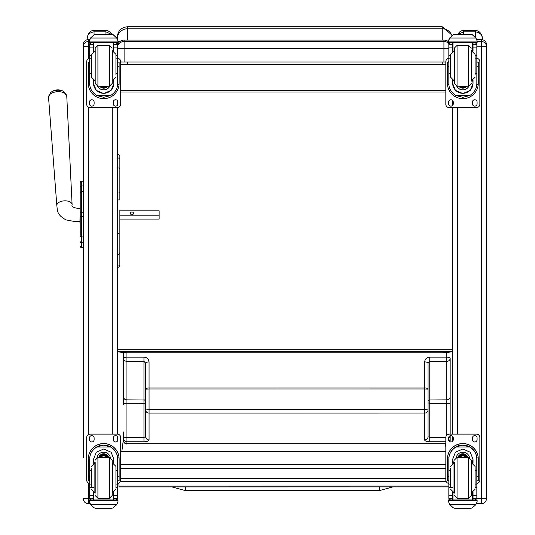 <?xml version="1.0" encoding="UTF-8"?>
<svg xmlns="http://www.w3.org/2000/svg" width="535" height="535" viewBox="0 0 535 535"><rect width="100%" height="100%" fill="white"/><g stroke="black" fill="none" stroke-linecap="round" stroke-linejoin="round"><path stroke-width="0.8" d="M145.66 392.349L145.654 363.165L143.955 361.352L126.942 361.352L126.949 399.852A3.404 2.989 180 0 1 123.545 396.87A3.404 3.103 -0 0 0 126.949 399.973L126.949 403.223A3.404 1.23 180 0 0 123.545 404.453L123.545 358.363A3.404 2.989 -0 0 0 126.942 361.352L126.942 357.133L143.955 357.133C147.051 357.427 148.75 359.025 149.058 361.934L149.058 387.969A3.404 1.23 180 0 0 145.66 389.192L145.654 363.165A3.404 1.23 -0 0 1 149.058 361.934M145.66 408.412L145.66 436.734L143.962 437.356L143.955 403.223L126.949 403.223L126.949 437.356L143.962 437.356L143.962 441.756L126.949 441.756A3.404 3.17 180 0 1 123.545 438.586L123.545 431.952M145.66 409.924L145.66 389.192L149.058 388.972L149.064 409.703L145.66 409.924A3.404 3.17 -0 0 0 149.064 413.094L149.064 439.904A5.103 1.846 -0 0 1 143.962 441.756M145.66 401.524A1.699 1.551 180 0 0 143.955 399.973L126.949 399.852L143.955 399.973L143.955 403.223A1.699 0.615 180 0 0 145.66 402.608L145.66 408.265M145.66 411.729L145.66 416.832M126.942 352.759L126.942 357.133A3.404 1.23 -0 0 0 123.545 358.363L123.538 352.538M123.545 440.619L123.545 438.586A3.404 1.23 180 0 1 126.949 437.356L126.949 444.017A3.404 3.404 0 0 1 123.545 440.619A3.404 3.17 -0 0 0 126.949 443.789L445.829 443.776M428.053 408.252L428.053 402.594A1.699 0.615 -0 0 0 429.752 403.209L429.752 399.959L446.765 399.959L446.765 403.209A3.404 1.23 -0 0 1 450.169 404.433L450.169 396.85A3.404 3.103 180 0 1 446.765 399.959L446.765 399.839A3.404 2.989 -0 0 0 450.169 396.85L450.169 358.35A3.404 2.989 180 0 1 446.765 361.332L446.765 357.119L429.752 357.119C426.656 357.413 424.957 359.012 424.65 361.921L424.65 387.955L149.058 387.969L149.058 388.972L424.65 388.958L424.65 409.683L149.064 409.703L149.064 413.094L424.65 413.08L424.65 439.89A5.103 1.846 180 0 0 429.759 441.743L445.829 441.743M449.005 440.954A3.404 3.17 -0 0 0 450.169 438.566L450.169 435.757M450.169 432.066L450.169 404.433M445.836 437.342L429.759 437.342L428.053 436.72L428.053 409.91A3.404 3.17 180 0 1 424.65 413.08L424.65 409.683L428.053 409.91L428.053 363.151A3.404 1.23 180 0 0 424.65 361.921M428.053 389.179L424.65 388.958L424.65 387.955A3.404 1.23 -0 0 1 428.053 389.179L428.053 363.151L429.752 361.339L429.752 357.119M428.053 408.399L428.053 411.716M428.053 416.818L428.053 436.72A3.404 3.17 180 0 1 424.65 439.89M428.053 392.483L428.053 401.33A1.699 1.491 -0 0 1 429.752 399.839L429.752 361.339L446.765 361.332L446.765 399.839L429.752 399.959A1.699 1.551 -0 0 0 428.053 401.511M449.968 441.763A3.404 3.404 0 0 0 450.169 440.599L450.169 438.566A3.404 1.23 -0 0 0 448.631 437.543M450.169 431.939L450.169 430.073M450.169 434.106L450.169 373.617M446.765 352.485L446.765 357.119A3.404 1.23 180 0 1 450.169 358.35L450.169 367.913M120.703 481.56L120.703 478.711L445.829 478.711M448.918 43.669A6.808 6.801 180 0 0 443.93 41.489L443.93 48.384L448.838 48.357M117.7 46.01A6.808 6.801 180 0 1 124.107 41.489L124.107 40.105A6.808 6.808 0 0 0 117.7 44.626A6.808 6.801 0 0 1 124.107 40.105L443.93 40.105L443.93 41.489L124.107 41.489L124.107 48.384L443.93 48.384L443.93 61.993L445.829 61.993M117.7 48.324L124.107 48.384L124.107 61.993L443.93 61.993M443.93 40.105A6.808 6.801 0 0 1 448.551 41.917A6.808 6.808 0 0 0 443.93 40.105L124.107 40.105M120.703 61.98L124.107 61.993M123.752 441.783L123.09 441.783L121.853 451.326M445.829 446.979L445.454 443.776M118.944 483.038L118.944 486.937L448.838 486.917M448.838 486.081L118.944 486.094M80.217 190.045L80.217 190.513M80.217 193.402L80.217 235.213M80.217 193.469L79.962 221.363C78.344 222.052 73.663 221.543 65.919 219.832C55.821 214.368 57.586 209.198 56.83 205.58L48.545 97.357A9.128 5.049 -3.6 0 1 57.339 91.712A9.128 5.049 -3.6 0 1 66.768 96.213L64.046 91.732A8.272 4.574 176.4 0 0 50.685 92.575L48.545 97.357M79.962 221.363L80.217 235.353M80.217 186.989L80.217 192.767A1.224 1.037 180 0 1 81.44 191.731L81.44 185.953A1.224 1.037 180 0 0 80.217 186.989L80.217 182.435A1.224 1.224 180 0 1 81.44 181.211L83.279 181.211L83.279 44.639L83.279 457.766M80.217 246.254A1.224 1.224 -0 0 0 81.44 247.478L83.279 247.518L83.279 449.647M80.257 246.602L80.217 246.287A1.224 1.224 -0 0 0 81.44 247.518L81.066 247.458M117.305 441.235L117.305 436.359M89.693 483.433A3.404 3.404 -0 0 1 86.683 480.055L86.683 437.51A3.404 3.404 -0 0 1 90.087 434.106L117.305 434.106L117.305 107.622L90.087 107.622A3.404 3.404 0 0 1 86.683 104.225L86.683 61.712A3.404 3.404 0 0 1 89.693 58.328M117.305 105.368L117.305 100.493M88.315 503.702C85.259 503.402 83.58 501.723 83.279 498.667A5.036 5.036 180 0 0 88.315 503.696L90 503.702L88.315 503.696L88.315 498.734L83.279 498.6M452.436 100.306L452.436 105.555M452.436 107.622L452.436 434.106M452.436 436.172L452.436 441.428M486.455 496.186L486.455 498.667L476.799 498.734M486.455 498.6L486.455 44.666M91.458 470.379L89.693 470.379L89.693 459.297C89.713 454.175 92.094 450.075 96.828 446.992L103.696 445.14L110.558 446.992L96.828 446.992M110.558 446.992C115.292 450.075 117.673 454.175 117.7 459.297L117.7 470.379L115.928 470.379M113.888 463.277L113.888 459.297L111.113 452.229L103.696 449.005L96.273 452.229L93.498 459.297L93.498 463.277M119.124 480.805L117.767 480.805L119.124 480.811L119.124 458.963A15.435 15.428 180 0 0 103.696 443.535A15.435 15.428 180 0 0 88.262 458.963L88.262 480.811L89.619 480.811L88.262 480.805M91.458 484.911L89.693 484.911L89.74 457.88L88.308 457.88L88.262 459.057M88.308 457.88A15.435 15.428 -0 0 1 103.696 443.629A15.435 15.428 -0 0 1 119.084 457.88L117.646 457.88L117.7 484.911L115.928 484.911M119.124 459.057L119.084 457.88M117.7 484.911L117.7 498.339A1.699 1.699 -50.9 0 1 117.693 498.439L115.995 499.998L113.888 499.998L115.995 499.998M117.693 498.439L113.888 498.439L113.888 499.998M90.676 504.659L94.18 507.815L95.39 508.25L112.002 508.25L113.213 507.815L116.71 504.659L90.676 504.659L89.405 501.77L89.405 499.937L90.89 499.937L89.405 499.937M95.384 508.25L112.002 508.25M89.74 457.88A14.004 13.997 -0 0 1 103.696 445.06A14.004 13.997 -0 0 1 117.646 457.88M113.888 498.439L113.888 492.374M113.888 459.19L113.086 463.036M94.3 463.036L93.498 459.19M113.888 459.13A10.192 10.192 -0 0 1 113.039 463.029M94.347 463.029A10.192 10.192 -0 0 1 93.505 459.13M97.036 457.559A6.808 6.801 -0 0 1 110.35 457.559M93.826 492.501L93.826 499.964L113.56 499.964L113.56 492.501M117.981 499.937L116.496 499.937L117.981 499.937L117.981 501.77L116.71 504.659M89.693 484.911L89.693 498.339A1.699 1.699 50.9 0 0 89.693 498.439L91.351 499.998L93.498 499.998L91.391 499.998M93.498 499.998L93.498 492.374M86.683 437.543A3.404 3.404 -0 0 1 90.087 434.139L117.305 434.139A3.404 3.404 -0 0 1 120.703 437.543L120.703 480.055A3.404 3.404 -0 0 1 117.7 483.433M113.26 439.67L113.26 437.964A2.341 2.341 -0 0 1 115.6 435.63A2.341 2.341 -0 0 1 117.941 437.964L117.941 439.67A2.341 2.341 -0 0 1 115.6 442.004A2.341 2.341 -0 0 1 113.26 439.67M89.445 439.67L89.445 437.964A2.341 2.341 -0 0 1 91.786 435.63A2.341 2.341 -0 0 1 94.127 437.964L94.127 439.67A2.341 2.341 -0 0 1 91.786 442.004A2.341 2.341 -0 0 1 89.445 439.67M117.305 434.139L117.305 434.106A3.404 3.404 -0 0 1 120.703 437.51L120.703 437.543M117.941 439.63A2.341 2.341 -0 0 1 115.6 441.97A2.341 2.341 -0 0 1 113.26 439.63M94.127 439.63A2.341 2.341 -0 0 1 91.786 441.97A2.341 2.341 -0 0 1 89.445 439.63M106.425 457.412A3.21 3.21 180 0 0 100.968 457.412M106.726 457.412A3.478 3.478 180 0 0 100.66 457.412M107 457.412A3.718 3.718 180 0 0 100.386 457.412M107.301 457.412A3.986 3.986 180 0 0 100.085 457.412M95.19 462.514L95.19 493.136M112.196 462.514L112.196 493.136M109.474 498.239L109.474 457.418L112.196 460.133L112.196 495.517L109.474 498.239L97.912 498.239L95.19 495.517M115.928 487.318L115.928 466.393L112.524 462.989L112.524 492.661L115.928 489.257M91.458 468.306L91.458 487.318M117.7 473.742L117.7 481.908M89.693 481.908L89.693 473.742M115.928 73.288L117.7 73.288L117.7 83.46C117.673 88.436 115.292 92.475 110.558 95.564L103.696 97.31L96.828 95.564L110.558 95.564M96.828 95.564C92.094 92.475 89.713 88.436 89.693 83.46L89.693 73.288L91.458 73.288M93.498 80.357L93.498 83.46L96.273 90.368L103.696 93.558L111.113 90.368L113.888 83.46L113.888 80.357M117.667 84.403L119.084 84.403L119.124 83.226L119.124 62.14L117.767 62.147M119.084 84.403A15.435 15.428 0 0 1 103.696 98.654A15.435 15.428 0 0 1 88.308 84.403L89.719 84.403M89.619 62.147L88.262 62.14L88.308 84.403M91.458 58.85L89.693 58.85L89.693 44.191L89.867 43.442L91.391 42.532M115.995 42.532L117.519 43.442L117.7 44.191L117.7 73.288M89.693 44.392A1.699 1.699 56.8 0 1 89.693 44.291L93.498 44.291L93.498 42.593M113.888 51.253L113.888 42.593M89.693 44.291L91.391 42.646L93.498 42.646M89.927 38.948L89.405 40.894L90.676 37.865L94.18 34.708L95.39 34.28L94.18 34.808L90.676 38.012L116.71 38.012L117.981 40.894L117.981 42.593L89.405 42.593L89.405 41.904L117.981 41.904M117.981 40.894L116.71 37.865L113.213 34.708L112.002 34.3L113.213 34.708M116.71 38.012L113.213 34.808M95.384 34.28L112.002 34.28L95.384 34.28M93.498 44.291L93.498 51.253M93.498 83.259L93.879 80.491M113.507 80.491L113.888 83.259M113.888 83.192A10.192 10.192 0 0 1 103.696 93.317A10.192 10.192 0 0 1 93.498 83.192M109.762 86.202A6.808 6.801 0 0 1 97.624 86.202M109.708 86.209A6.808 6.801 0 0 1 97.678 86.209M93.826 42.593L93.826 51.133M113.56 42.593L113.56 51.133M89.405 40.894L89.405 41.904M115.928 58.85L117.7 58.85M89.693 58.85L89.693 73.288M113.888 44.291L117.693 44.291A1.699 1.699 -56.8 0 1 117.7 44.392M117.693 44.291L115.995 42.593M89.927 39.082L90.676 38.012M117.7 58.328A3.404 3.404 0 0 1 120.703 61.712L120.703 104.225A3.404 3.404 0 0 1 117.305 107.622M94.127 102.098L94.127 103.797A2.341 2.341 0 0 1 91.786 106.137A2.341 2.341 0 0 1 89.445 103.797L89.445 102.098A2.341 2.341 0 0 1 91.786 99.757A2.341 2.341 0 0 1 94.127 102.098M117.941 102.098L117.941 103.797A2.341 2.341 0 0 1 115.6 106.137A2.341 2.341 0 0 1 113.26 103.797L113.26 102.098A2.341 2.341 0 0 1 115.6 99.757A2.341 2.341 0 0 1 117.941 102.098M89.445 62.14L89.445 62.134A2.341 2.341 0 0 1 89.693 61.097M117.941 62.134L117.941 62.14A2.341 2.341 0 0 0 117.7 61.097M86.683 61.712L86.683 61.672A3.404 3.404 0 0 1 89.693 58.295M117.7 58.295A3.404 3.404 0 0 1 120.703 61.672L120.703 61.712M117.941 103.763A2.341 2.341 0 0 1 115.6 106.104A2.341 2.341 0 0 1 113.26 103.763M102.687 86.215A3.21 3.21 180 0 0 104.7 86.215M102.412 86.215A3.21 3.21 180 0 0 104.974 86.215M101.831 86.215A3.478 3.478 180 0 0 105.555 86.215M101.416 86.215A3.718 3.718 180 0 0 105.97 86.215M101.008 86.215A3.986 3.986 180 0 0 106.378 86.215M112.196 83.493L112.196 50.491L112.196 83.493L109.474 86.215L109.474 45.388L112.196 48.11M97.912 45.388L97.912 86.215L95.19 83.493L95.19 48.11L97.912 45.388L109.474 45.388M91.458 55.994L91.458 77.234L94.862 80.631M115.928 74.98L115.928 55.994M89.693 61.719L89.693 69.884M117.7 61.719L117.7 69.884M475.08 73.288L476.845 73.288L476.845 83.46C476.819 88.436 474.438 92.475 469.71 95.564L462.842 97.31L455.981 95.564L469.71 95.564M455.981 95.564C451.246 92.475 448.865 88.436 448.838 83.46L448.838 73.288L450.61 73.288M452.65 80.357L452.65 83.46L455.419 90.368L462.842 93.558L470.265 90.368L473.034 83.46L473.034 80.357M476.812 84.403L478.23 84.403L478.277 83.226L478.277 62.14L476.912 62.147M478.23 84.403A15.435 15.428 0 0 1 462.842 98.654A15.435 15.428 0 0 1 447.454 84.403L448.872 84.403M448.771 62.147L447.407 62.14L447.454 84.403M450.61 58.85L448.838 58.85L448.838 44.191L449.019 43.442L450.537 42.532M475.147 42.532L476.672 43.442L476.845 44.191L476.845 73.288M448.838 44.392A1.699 1.699 56.8 0 1 448.838 44.291L452.65 44.291L452.65 42.593M473.034 51.253L473.034 42.593M448.838 44.291L450.537 42.646L452.65 42.646M449.072 38.948L448.551 40.894L449.828 37.865L453.326 34.708L454.536 34.28L453.326 34.808L449.828 38.012L475.856 38.012L477.133 40.894L477.133 42.593L448.551 42.593L448.551 41.904L477.133 41.904M477.133 40.894L475.856 37.865L472.358 34.708L471.154 34.28M475.856 38.012L472.358 34.808M454.529 34.28L471.148 34.28L472.358 34.708M452.65 44.291L452.65 51.253M452.65 83.259L453.025 80.491M472.659 80.491L473.034 83.259M473.034 83.192A10.192 10.192 0 0 1 462.842 93.317A10.192 10.192 0 0 1 452.65 83.192M468.914 86.202A6.808 6.801 0 0 1 456.77 86.202M468.861 86.209A6.808 6.801 0 0 1 456.823 86.209M452.978 42.593L452.978 51.133M472.706 42.593L472.706 51.133M448.551 40.894L448.551 41.904M475.08 58.85L476.845 58.85M448.838 58.85L448.838 73.288M473.034 44.291L476.845 44.291A1.699 1.699 -56.8 0 1 476.845 44.392M476.845 44.291L475.147 42.593M449.072 39.082L449.828 38.012M476.845 58.328A3.404 3.404 0 0 1 479.855 61.712L479.855 104.225A3.404 3.404 0 0 1 476.451 107.622L449.233 107.622A3.404 3.404 0 0 1 445.829 104.225L445.829 61.712A3.404 3.404 0 0 1 448.838 58.328M453.272 102.098L453.272 103.797A2.341 2.341 0 0 1 450.931 106.137A2.341 2.341 0 0 1 448.597 103.797L448.597 102.098A2.341 2.341 0 0 1 450.931 99.757A2.341 2.341 0 0 1 453.272 102.098M477.086 102.098L477.086 103.797A2.341 2.341 0 0 1 474.752 106.137A2.341 2.341 0 0 1 472.412 103.797L472.412 102.098A2.341 2.341 0 0 1 474.752 99.757A2.341 2.341 0 0 1 477.086 102.098M448.597 62.14L448.597 62.134A2.341 2.341 0 0 1 448.838 61.097M477.086 62.134L477.086 62.14A2.341 2.341 0 0 0 476.845 61.097M445.829 61.712L445.829 61.672A3.404 3.404 0 0 1 448.838 58.295M453.272 103.763A2.341 2.341 0 0 1 450.931 106.104A2.341 2.341 0 0 1 448.597 103.763M461.832 86.215A3.21 3.21 180 0 0 463.852 86.215M461.565 86.215A3.21 3.21 180 0 0 464.119 86.215M460.976 86.215A3.478 3.478 180 0 0 464.708 86.215M460.561 86.215A3.718 3.718 180 0 0 465.122 86.215M460.16 86.215A3.986 3.986 180 0 0 465.524 86.215M471.348 81.113L471.348 50.491M454.335 81.113L454.335 50.491M457.057 45.388L457.057 86.215L454.335 83.493L454.335 48.11L457.057 45.388L468.627 45.388L471.348 48.11M450.61 55.994L450.61 77.234L454.008 80.631M475.08 74.98L475.08 55.994M448.838 61.719L448.838 69.884M476.845 61.719L476.845 69.884M450.61 470.379L448.838 470.379L448.838 459.297C448.865 454.175 451.246 450.075 455.981 446.992L462.842 445.14L469.71 446.992L455.981 446.992M469.71 446.992C474.438 450.075 476.819 454.175 476.845 459.297L476.845 470.379L475.08 470.379M473.034 463.277L473.034 459.297L470.265 452.229L462.842 449.005L455.419 452.229L452.65 459.297L452.65 463.277M478.277 480.805L476.912 480.805L478.277 480.811L478.277 458.963A15.435 15.428 180 0 0 462.842 443.535A15.435 15.428 180 0 0 447.407 458.963L447.407 480.811L448.771 480.811L447.407 480.805M450.61 484.911L448.838 484.911L448.885 457.88L447.454 457.88L447.407 459.057M447.454 457.88A15.435 15.428 -0 0 1 462.842 443.629A15.435 15.428 -0 0 1 478.23 457.88L476.799 457.88L476.845 484.911L475.08 484.911M478.277 459.057L478.23 457.88M476.845 484.911L476.845 498.339A1.699 1.699 -50.9 0 1 476.845 498.439L475.147 499.998L473.034 499.998L475.147 499.998M476.845 498.439L473.034 498.439L473.034 499.998M449.828 504.659L453.326 507.815L454.536 508.25L471.154 508.25L472.358 507.815L475.856 504.659L449.828 504.659L448.551 501.77L448.551 499.937L450.035 499.937L448.551 499.937M448.885 457.88A14.004 13.997 -0 0 1 462.842 445.06A14.004 13.997 -0 0 1 476.799 457.88M473.034 498.439L473.034 492.374M473.034 459.19L472.231 463.036M453.453 463.036L452.65 459.19M473.034 459.13A10.192 10.192 -0 0 1 472.191 463.029M453.493 463.029A10.192 10.192 -0 0 1 452.65 459.13M456.188 457.559A6.808 6.801 -0 0 1 469.503 457.559M452.978 492.501L452.978 499.964L472.706 499.964L472.706 492.501M477.133 499.937L475.648 499.937L477.133 499.937L477.133 501.77L475.856 504.659M448.838 484.911L448.838 498.339A1.699 1.699 50.9 0 0 448.838 498.439L450.497 499.998L452.65 499.998L450.537 499.998M452.65 499.998L452.65 492.374M448.838 483.433A3.404 3.404 -0 0 1 445.829 480.055L445.829 437.51A3.404 3.404 -0 0 1 449.233 434.106L476.451 434.106A3.404 3.404 -0 0 1 479.855 437.51L479.855 480.055A3.404 3.404 -0 0 1 476.845 483.433M445.829 437.543A3.404 3.404 -0 0 1 449.233 434.139L476.451 434.139A3.404 3.404 -0 0 1 479.855 437.543M472.412 439.67L472.412 437.964A2.341 2.341 -0 0 1 474.752 435.63A2.341 2.341 -0 0 1 477.086 437.964L477.086 439.67A2.341 2.341 -0 0 1 474.752 442.004A2.341 2.341 -0 0 1 472.412 439.67M448.597 439.67L448.597 437.964A2.341 2.341 -0 0 1 450.931 435.63A2.341 2.341 -0 0 1 453.272 437.964L453.272 439.67A2.341 2.341 -0 0 1 450.931 442.004A2.341 2.341 -0 0 1 448.597 439.67M477.086 439.63A2.341 2.341 -0 0 1 474.752 441.97A2.341 2.341 -0 0 1 472.412 439.63M453.272 439.63A2.341 2.341 -0 0 1 450.931 441.97A2.341 2.341 -0 0 1 448.597 439.63M465.57 457.412A3.21 3.21 180 0 0 460.113 457.412M465.878 457.412A3.478 3.478 180 0 0 459.806 457.412M466.145 457.412A3.718 3.718 180 0 0 459.538 457.412M466.446 457.412A3.986 3.986 180 0 0 459.237 457.412M454.335 462.514L454.335 493.136M468.627 498.239L468.627 457.418L471.348 460.133L471.348 495.517L468.627 498.239L457.057 498.239L454.335 495.517M475.08 487.318L475.08 466.393L471.676 462.989L471.676 492.661L475.08 489.257M450.61 468.306L450.61 487.318M476.845 473.742L476.845 481.908M448.838 481.908L448.838 473.742M87.238 38.42C87.185 34.855 89.452 32.655 94.04 31.819L94.04 30.448C90.201 30.421 87.934 33.076 87.238 38.42L87.238 39.724M94.04 34.795L94.04 31.819L105.95 31.819L111.253 34.28M482.356 39.69L482.356 38.42C481.747 33.578 479.48 30.916 475.548 30.448L461.585 30.809L459.578 31.993L457.806 34.28M458.341 34.28L463.638 31.819L463.638 30.448M463.638 34.28L463.638 31.819L475.548 31.819C480.136 32.655 482.409 34.855 482.356 38.42M172.069 486.93L185.404 490.628L185.404 486.93L185.404 490.628L379.335 490.622L379.335 486.924M117.305 232.819L117.305 253.309L118.576 254.513L119.853 253.309L119.853 232.819L118.576 233.327L117.305 232.819M119.853 253.309L119.853 264.745A1.277 1.244 180 0 1 118.576 265.982A1.277 1.244 180 0 1 117.305 264.745L117.305 257.208M119.853 210.422L119.853 232.819M119.853 215.792L159.142 215.792L159.142 219.083L119.853 219.083L119.853 264.745A1.277 1.19 180 0 1 118.576 265.935A1.277 1.19 180 0 1 117.305 264.745M117.305 199.943L119.853 199.943L119.853 155.912L119.853 178.041M119.853 155.912L119.853 155.926C119.004 154.267 118.155 154.267 117.305 155.912M119.853 210.83L159.142 210.83L159.142 215.792M133.516 213.311A1.592 1.331 180 0 1 130.326 213.311A1.592 1.331 180 0 1 133.516 213.311M452.436 351.248L452.436 351.248C452.189 351.903 448.785 352.418 442.224 352.772L127.511 352.772C120.943 352.411 117.539 351.903 117.305 351.248L452.436 351.248M447.253 40.974L448.551 41.055M442.224 61.993L442.224 64.575L445.829 64.481M445.829 64.802L120.703 64.802M442.224 64.575L127.511 64.575L127.511 61.993M120.703 64.528L127.511 64.575M117.981 41.442A10.205 0.936 0 0 1 120.582 41.088M117.305 43.114L117.305 42.593M127.511 26.75C121.311 27.359 117.907 30.756 117.305 36.955L117.305 38.701A10.205 10.011 180 0 1 127.511 28.776L127.511 26.75L442.224 26.75L442.224 28.776A10.205 10.011 -0 0 1 451.935 35.698M117.305 349.689L452.436 349.689M445.829 90.736L120.703 90.736M445.829 92.007L120.703 92.007M145.66 436.734A3.404 3.17 -0 0 0 149.064 439.904M145.66 401.344A1.699 1.491 180 0 0 143.955 399.852L143.955 357.133M429.759 441.743L429.752 403.209L446.765 403.209L446.765 435.162M450.169 440.599A3.404 3.17 180 0 1 449.942 441.749M120.703 468.62L445.829 468.62M445.829 464.741L120.703 464.741M120.703 451.366L445.829 451.366M80.217 216.361L83.279 216.387M80.217 182.435L80.217 182.435A1.224 1.224 180 0 1 81.44 181.211L80.217 182.435M83.279 247.478L81.44 247.478L81.44 212.234L80.217 212.234M83.279 212.234L81.44 212.234L81.44 191.731L83.279 191.731M80.217 235.908A1.224 1.037 0 0 0 81.44 236.951L83.279 236.951M80.217 241.7A1.224 1.037 0 0 0 81.44 242.743L83.279 242.743M80.217 246.287L80.217 246.287A1.224 1.224 -0 0 0 81.44 247.518L83.279 247.518M83.279 185.953L81.44 185.953L81.44 181.211L83.279 181.211M81.44 185.966L81.44 191.403M117.232 499.496A5.036 5.036 0 0 1 117.138 499.937L117.232 499.496M112.27 107.622L112.27 434.106M83.279 44.639A5.036 5.036 0 0 1 88.315 39.603L89.606 39.603L88.315 39.603C85.259 39.904 83.58 41.583 83.279 44.639M83.279 46.552A5.036 5.036 0 0 1 88.315 41.516L88.315 39.603M83.279 46.625L88.315 46.752L88.315 41.516L89.405 41.516M89.733 498.734L88.315 498.734L88.315 482.965M88.315 434.601L88.315 107.127M88.315 58.77L88.315 46.752L89.693 46.752M452.65 43.181A5.036 5.036 -0 0 1 452.871 42.593L452.65 43.181M452.65 45.094A5.036 5.036 -0 0 1 452.978 44.278M457.472 434.106L457.472 107.622M481.42 39.603L476.926 39.603L481.42 39.603C484.483 39.904 486.161 41.583 486.455 44.639A5.036 5.036 180 0 0 481.42 39.603L481.42 41.516L477.133 41.516M486.455 46.552A5.036 5.036 180 0 0 481.42 41.516L481.42 46.752L476.845 46.752M486.455 46.625L481.42 46.752L481.42 503.702L476.531 503.696L481.42 503.696C484.483 503.402 486.154 501.723 486.455 498.667A5.036 5.036 -0 0 1 481.42 503.696M89.619 476.645L88.262 476.645M119.124 476.645L117.767 476.645M117.981 500.051L89.405 500.051M93.498 487.646L92.354 487.646M91.458 487.646L89.693 487.646M117.7 487.646L115.928 487.646M117.7 495.644L113.888 495.644M93.498 495.644L89.693 495.644M93.498 498.439L89.693 498.439M117.981 500.767L89.405 500.767M107.388 457.412A3.986 3.986 180 0 0 99.998 457.412M107.615 457.412A4.186 4.186 180 0 0 99.777 457.412M108.371 457.412A4.909 4.902 180 0 0 99.015 457.412M108.585 457.412A5.109 5.109 180 0 0 98.801 457.412M109.474 457.412L97.912 457.412L97.912 498.239M91.458 466.393L94.862 462.989L94.862 492.661L91.458 489.257M113.888 42.646L115.995 42.646M95.39 34.3L112.002 34.3M117.767 66.34L119.124 66.34M88.262 66.34L89.619 66.34M89.405 42.593L117.981 42.593M115.928 55.5L117.7 55.5M89.693 55.5L91.458 55.5M89.693 47.093L93.498 47.093M113.888 47.093L117.7 47.093M100.941 86.215A4.186 4.186 180 0 0 102.526 87.085M104.86 87.085A4.186 4.186 180 0 0 106.445 86.215M99.938 86.215A4.909 4.902 180 0 0 107.448 86.215M99.677 86.215A5.109 5.109 180 0 0 107.709 86.215L103.115 88.128L99.677 86.215M95.19 50.972L95.19 80.638M112.196 80.638L112.524 50.972L115.928 54.369M473.034 42.646L475.147 42.646M454.536 34.3L471.148 34.3M476.912 66.34L478.277 66.34M447.407 66.34L448.771 66.34M448.551 42.593L477.133 42.593M475.08 55.5L476.845 55.5M448.838 55.5L450.61 55.5M448.838 47.093L452.65 47.093M473.034 47.093L476.845 47.093M460.087 86.215A4.186 4.186 180 0 0 461.678 87.085M464.012 87.085A4.186 4.186 180 0 0 465.597 86.215M459.09 86.215A4.909 4.902 180 0 0 466.594 86.215M458.829 86.215A5.109 5.109 180 0 0 466.854 86.215L462.26 88.128L458.829 86.215M457.057 86.215L468.627 86.215L468.627 45.388M454.335 50.972L454.335 80.638M471.348 80.638L471.676 50.972L475.08 54.369M471.148 508.25L454.536 508.25M448.771 476.645L447.407 476.645M478.277 476.645L476.912 476.645M477.133 500.051L448.551 500.051M452.65 487.646L451.507 487.646M450.61 487.646L448.838 487.646M476.845 487.646L475.08 487.646M476.845 495.644L473.034 495.644M452.65 495.644L448.838 495.644M452.65 498.439L448.838 498.439M477.133 500.767L448.551 500.767M466.54 457.412A3.986 3.986 180 0 0 459.144 457.412M466.761 457.412A4.186 4.186 180 0 0 458.923 457.412M467.516 457.412A4.909 4.902 180 0 0 458.167 457.412M467.737 457.412A5.109 5.109 180 0 0 457.947 457.412M468.627 457.412L457.057 457.412L457.057 498.239M450.61 466.393L454.008 462.989L454.008 492.661L450.61 489.257M105.95 34.28L105.95 30.448L94.04 30.448M475.548 37.477L475.548 30.448M119.853 193.035A1.277 0.428 0 0 0 119.004 192.633M119.853 159.236A1.277 1.19 180 0 0 118.576 158.046A1.277 1.19 180 0 0 117.305 159.236M119.853 168.879A1.277 0.983 180 0 0 117.305 168.879M79.962 208.603C73.863 208.035 71.249 206.711 72.111 204.624A7.657 4.233 176.4 0 0 64.207 200.846A7.657 4.233 176.4 0 0 56.83 205.58M127.511 40.105L127.511 28.776L442.224 28.776L442.224 40.105M445.481 444.003L445.829 444.003M120.342 481.58A3.404 3.404 0 0 0 120.703 481.6L446.203 481.6M120.703 451.326L445.829 451.326M80.865 247.371L80.39 246.923M97.912 457.412L95.19 460.133M119.124 62.14L117.767 62.14M89.619 62.14L88.262 62.14M97.912 86.215L109.474 86.215M94.862 50.972L91.458 54.369M112.524 80.638L115.928 77.234M478.277 62.14L476.912 62.14M448.771 62.14L447.407 62.14M471.148 34.28L454.536 34.28M468.627 86.215L471.348 83.493M454.008 50.972L450.61 54.369M471.676 80.638L475.08 77.234M457.057 457.412L454.335 460.133M111.782 34.28L110.631 32.602L108.023 30.816L105.95 30.448M392.677 486.924L379.335 490.622M117.305 265.955C117.78 267.654 118.63 267.654 119.853 265.955M72.111 204.624L66.768 96.213M64.046 91.732A11.054 11.054 0 0 0 50.685 92.575M442.224 26.75L452.316 35.397"/></g></svg>
